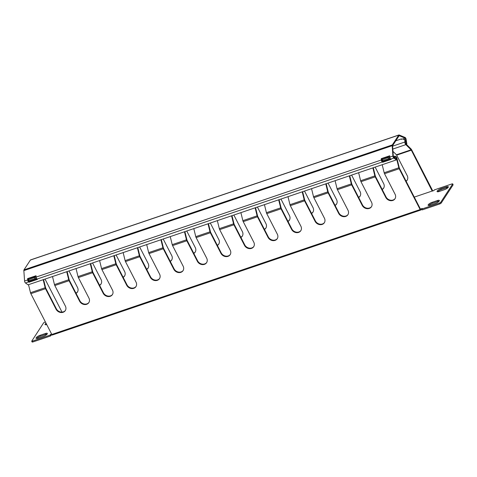 <?xml version="1.0" encoding="UTF-8"?>
<svg xmlns="http://www.w3.org/2000/svg" width="477" height="477" viewBox="0 0 477 477"><rect width="100%" height="100%" fill="white"/><g stroke="black" fill="none" stroke-linecap="round" stroke-linejoin="round"><path stroke-width="0.72" d="M311.541 188.677L313.514 196.709L327.753 191.885L325.779 183.854M326.196 183.711L328.218 191.927A0.996 0.435 -108.7 0 0 328.397 192.41L338.938 212.927A5.462 4.657 33.2 0 0 343.362 216.164A5.462 4.657 33.2 0 0 348.019 214.549M28.519 284.68L30.492 292.711A1.986 0.865 71.3 0 0 30.856 293.671L51.826 334.478A0.996 0.435 71.3 0 0 52.428 334.985A0.996 0.435 71.3 0 0 52.548 334.89M65.421 310.408A5.462 4.657 33.2 0 1 60.764 312.024A5.462 4.657 33.2 0 1 56.34 308.78L45.798 288.263A0.996 0.435 -108.7 0 1 45.619 287.78L43.598 279.564M88.972 302.418A5.462 4.657 33.2 0 1 84.31 304.034A5.462 4.657 33.2 0 1 79.892 300.79L69.35 280.273A0.996 0.435 -108.7 0 1 69.171 279.796L67.144 271.574M112.518 294.428A5.462 4.657 33.2 0 1 107.862 296.044A5.462 4.657 33.2 0 1 103.443 292.806L92.896 272.289A0.996 0.435 -108.7 0 1 92.717 271.807L90.696 263.59M136.07 286.438A5.462 4.657 33.2 0 1 131.413 288.054A5.462 4.657 33.2 0 1 126.989 284.817L116.448 264.3A0.996 0.435 -108.7 0 1 116.269 263.817L114.247 255.6M159.622 278.455A5.462 4.657 33.2 0 1 154.959 280.071A5.462 4.657 33.2 0 1 150.541 276.827L139.999 256.31A0.996 0.435 -108.7 0 1 139.821 255.833L137.793 247.611M183.168 270.465A5.462 4.657 33.2 0 1 178.511 272.081A5.462 4.657 33.2 0 1 174.093 268.837L163.545 248.326A0.996 0.435 -108.7 0 1 163.367 247.843L161.345 239.627M206.72 262.475A5.462 4.657 33.2 0 1 202.063 264.091A5.462 4.657 33.2 0 1 197.639 260.853L187.097 240.336A0.996 0.435 -108.7 0 1 186.918 239.853L184.897 231.637M230.272 254.491A5.462 4.657 33.2 0 1 225.609 256.107A5.462 4.657 33.2 0 1 221.191 252.864L210.649 232.347A0.996 0.435 -108.7 0 1 210.47 231.87L208.443 223.647M253.818 246.502A5.462 4.657 33.2 0 1 249.161 248.118A5.462 4.657 33.2 0 1 244.743 244.874L234.195 224.363A0.996 0.435 -108.7 0 1 234.016 223.88L231.995 215.658M277.37 238.512A5.462 4.657 33.2 0 1 272.713 240.128A5.462 4.657 33.2 0 1 268.289 236.89L257.747 216.373A0.996 0.435 -108.7 0 1 257.568 215.89L255.547 207.674M300.921 230.528A5.462 4.657 33.2 0 1 296.259 232.144A5.462 4.657 33.2 0 1 291.841 228.9L281.299 208.383A0.996 0.435 -108.7 0 1 281.12 207.906L279.093 199.684M324.467 222.538A5.462 4.657 33.2 0 1 319.811 224.154A5.462 4.657 33.2 0 1 315.392 220.911L304.845 200.4A0.996 0.435 -108.7 0 1 304.666 199.917L302.645 191.694M335.092 180.694L337.066 188.725A1.986 0.865 -108.7 0 0 337.424 189.685L347.971 210.202A5.462 4.657 33.2 0 1 347.882 214.775A5.462 4.657 33.2 0 1 343.219 216.624A5.462 4.657 33.2 0 1 338.652 213.362L338.938 212.927M396.405 159.896L393.823 158.054A1.592 0.692 -108.7 0 1 392.899 156.062L392.183 145.688A1.592 0.692 -108.7 0 1 392.309 144.925L398.73 135.116A1.592 0.692 -108.7 0 1 398.915 134.967L30.582 259.899A1.592 0.692 71.3 0 0 30.397 260.048L23.981 269.857A1.592 0.692 71.3 0 0 23.85 270.62L24.571 281.001A1.592 0.692 71.3 0 0 25.496 282.992L28.071 284.829L396.405 159.896L396.357 159.193L393.775 157.356A0.793 0.346 -108.7 0 1 393.316 156.361L395.54 156.265A1.986 0.865 -108.7 0 1 396.936 158.257L399.291 167.821A0.996 0.435 71.3 0 0 399.47 168.303L420.44 209.111L422.223 208.401L421.793 209.057L439.573 203.023L440.706 202.302L452.679 184.009L452.118 183.86L434.338 189.894L433.909 190.544L432.216 191.122L411.329 150.183A0.996 0.435 -108.7 0 0 411.073 149.82L405.849 144.638A1.986 0.865 71.3 0 1 404.872 142.009L404.937 140.166L402.898 138.885L401.491 139.362L401.461 138.992M373.294 167.731L375.316 175.953A0.996 0.435 -108.7 0 0 375.494 176.43L386.042 196.947A5.462 4.657 33.2 0 0 390.46 200.191A5.462 4.657 33.2 0 0 395.117 198.575M372.877 167.874L374.85 175.906A1.986 0.865 -108.7 0 0 375.208 176.872L385.756 197.383L386.042 196.947M358.638 172.704L360.618 180.735L374.85 175.906M349.742 175.721L351.77 183.937A0.996 0.435 -108.7 0 0 351.948 184.42L362.49 204.937A5.462 4.657 33.2 0 0 366.908 208.181A5.462 4.657 33.2 0 0 371.571 206.565M337.424 189.685L351.662 184.855L362.204 205.372L362.49 204.937M360.618 180.735A1.986 0.865 -108.7 0 0 360.976 181.695L371.517 202.212A5.462 4.657 33.2 0 1 371.434 206.785A5.462 4.657 33.2 0 1 366.771 208.64A5.462 4.657 33.2 0 1 362.204 205.372M382.19 164.714L384.164 172.746A1.986 0.865 -108.7 0 0 384.528 173.711L395.069 194.228A5.462 4.657 33.2 0 1 394.986 198.796A5.462 4.657 33.2 0 1 390.323 200.65A5.462 4.657 33.2 0 1 385.756 197.383M394.473 156.158L394.706 157.112L395.773 157.213A0.996 0.435 -108.7 0 1 396.47 158.209L398.826 167.773A1.986 0.865 71.3 0 0 399.183 168.739L420.154 209.546A0.996 0.435 -108.7 0 0 420.762 210.047L52.428 334.985M381.94 160.934L390.025 158.191L389.906 157.696M381.94 159.801L388.2 157.476L389.792 157.237L389.876 157.565M394.706 157.112L393.704 157.297M422.002 209.469L420.875 209.952A0.996 0.435 -108.7 0 1 420.762 210.047M404.937 140.166L405.456 140.685L405.39 142.522A0.996 0.435 71.3 0 0 405.879 143.839L411.102 149.015A1.986 0.865 -108.7 0 1 411.615 149.748L432.585 190.556A0.996 0.435 -108.7 0 1 432.74 190.943M406.142 181.284A5.462 4.657 33.2 0 0 407.125 180.24A5.462 4.657 33.2 0 0 407.215 175.667L396.667 155.156A0.996 0.435 71.3 0 0 396.411 154.786L392.97 151.376M387.026 157.875L386.459 157.315M387.545 157.696A1.986 0.865 71.3 0 0 387.127 157.148L387.08 157.1M328.057 183.079L336.565 199.63A5.462 4.657 33.2 0 1 336.476 204.204A5.462 4.657 33.2 0 1 335.116 205.492M336.613 203.983A5.462 4.657 33.2 0 1 335.003 205.259M304.505 191.068L313.013 207.62A5.462 4.657 33.2 0 1 312.93 212.193A5.462 4.657 33.2 0 1 311.57 213.475M313.061 211.973A5.462 4.657 33.2 0 1 311.451 213.249M280.953 199.052L289.461 215.61A5.462 4.657 33.2 0 1 289.378 220.183A5.462 4.657 33.2 0 1 288.019 221.465M289.515 219.957A5.462 4.657 33.2 0 1 287.899 221.239M257.407 207.042L265.916 223.6A5.462 4.657 33.2 0 1 265.826 228.167A5.462 4.657 33.2 0 1 264.467 229.455M265.963 227.946A5.462 4.657 33.2 0 1 264.353 229.222M233.855 215.032L242.364 231.583A5.462 4.657 33.2 0 1 242.28 236.157A5.462 4.657 33.2 0 1 240.921 237.439M242.411 235.936A5.462 4.657 33.2 0 1 240.802 237.212M210.303 223.015L218.812 239.573A5.462 4.657 33.2 0 1 218.728 244.146A5.462 4.657 33.2 0 1 217.369 245.428M218.865 243.92A5.462 4.657 33.2 0 1 217.25 245.202M186.757 231.005L195.266 247.563A5.462 4.657 33.2 0 1 195.176 252.13A5.462 4.657 33.2 0 1 193.817 253.418M195.314 251.91A5.462 4.657 33.2 0 1 193.704 253.186M163.206 238.995L171.714 255.547A5.462 4.657 33.2 0 1 171.631 260.12A5.462 4.657 33.2 0 1 170.271 261.402M171.762 259.899A5.462 4.657 33.2 0 1 170.152 261.175M139.654 246.979L148.162 263.537A5.462 4.657 33.2 0 1 148.079 268.11A5.462 4.657 33.2 0 1 146.719 269.392M148.216 267.883A5.462 4.657 33.2 0 1 146.6 269.165M116.108 254.968L124.616 271.526A5.462 4.657 33.2 0 1 124.527 276.094A5.462 4.657 33.2 0 1 123.167 277.381M124.664 275.873A5.462 4.657 33.2 0 1 123.054 277.155M92.556 262.958L101.064 279.51A5.462 4.657 33.2 0 1 100.981 284.083A5.462 4.657 33.2 0 1 99.621 285.365M101.112 283.863A5.462 4.657 33.2 0 1 99.502 285.139M45.035 279.075L62.01 312.107M77.566 291.846A5.462 4.657 33.2 0 1 75.95 293.128M69.004 270.942L77.512 287.5A5.462 4.657 33.2 0 1 77.429 292.073A5.462 4.657 33.2 0 1 76.07 293.355M407.263 180.02A5.462 4.657 33.2 0 1 406.046 181.093M375.155 167.105L383.663 183.657A5.462 4.657 33.2 0 1 383.58 188.23A5.462 4.657 33.2 0 1 382.22 189.512M383.711 188.01A5.462 4.657 33.2 0 1 382.101 189.286M351.603 175.089L360.111 191.647A5.462 4.657 33.2 0 1 360.028 196.22A5.462 4.657 33.2 0 1 358.668 197.502M360.165 195.993A5.462 4.657 33.2 0 1 358.549 197.275M452.715 183.842L453.114 184.855L441.142 203.148L440.009 203.87L422.228 209.904L421.793 209.057M420.958 209.826L420.529 208.98M349.325 175.864L351.305 183.895A1.986 0.865 -108.7 0 0 351.662 184.855M302.227 191.837L304.201 199.869A1.986 0.865 -108.7 0 0 304.559 200.835L315.106 221.346L315.392 220.911M287.989 196.667L289.968 204.699L304.201 199.869M240.891 212.641L242.865 220.672L257.103 215.848L255.129 207.817M278.675 199.827L280.655 207.859A1.986 0.865 -108.7 0 0 281.013 208.819L291.554 229.336L291.841 228.9M264.443 204.657L266.416 212.688L280.655 207.859M231.578 215.801L233.551 223.832A1.986 0.865 -108.7 0 0 233.909 224.798L244.457 245.309L244.743 244.874M217.339 220.63L219.319 228.662L233.551 223.832M170.241 236.604L172.215 244.635L186.453 239.812L184.48 231.78M208.026 223.791L210.005 231.822A1.986 0.865 -108.7 0 0 210.363 232.782L220.905 253.299L221.191 252.864M193.793 228.62L195.767 236.652L210.005 231.822M160.928 239.764L162.901 247.796A1.986 0.865 -108.7 0 0 163.259 248.761L173.807 269.278L174.093 268.837M146.689 244.594L148.669 252.625L162.901 247.796M99.592 260.573L101.565 268.599L115.804 263.775L113.83 255.744M137.376 247.754L139.356 255.785A1.986 0.865 -108.7 0 0 139.713 256.745L150.255 277.262L150.541 276.827M123.144 252.583L125.117 260.615L139.356 255.785M90.278 263.727L92.252 271.759A1.986 0.865 -108.7 0 0 92.61 272.725L103.157 293.242L103.443 292.806M28.268 280.893L36.353 278.151L36.234 277.656M28.268 279.76L34.577 277.417L36.145 277.191L36.204 277.531M43.18 279.707L45.154 287.738A1.986 0.865 -108.7 0 0 45.512 288.698L56.053 309.215L56.34 308.78M66.726 271.717L68.706 279.749A1.986 0.865 -108.7 0 0 69.064 280.709L79.605 301.225L79.892 300.79M52.494 276.547L54.467 284.578L68.706 279.749M76.04 268.557L78.019 276.588L92.252 271.759M54.467 284.578A1.986 0.865 -108.7 0 0 54.825 285.538L65.373 306.055A5.462 4.657 33.2 0 1 65.283 310.628A5.462 4.657 33.2 0 1 60.621 312.483A5.462 4.657 33.2 0 1 56.053 309.215M78.019 276.588A1.986 0.865 -108.7 0 0 78.377 277.554L88.919 298.065A5.462 4.657 33.2 0 1 88.835 302.639A5.462 4.657 33.2 0 1 84.173 304.493A5.462 4.657 33.2 0 1 79.605 301.225M101.565 268.599A1.986 0.865 -108.7 0 0 101.929 269.565L112.471 290.082A5.462 4.657 33.2 0 1 112.387 294.649A5.462 4.657 33.2 0 1 107.724 296.503A5.462 4.657 33.2 0 1 103.157 293.242M101.929 269.565L116.161 264.735A1.986 0.865 -108.7 0 1 115.804 263.775M116.161 264.735L126.703 285.252L126.989 284.817M125.117 260.615A1.986 0.865 -108.7 0 0 125.475 261.575L136.023 282.092A5.462 4.657 33.2 0 1 135.933 286.665A5.462 4.657 33.2 0 1 131.27 288.519A5.462 4.657 33.2 0 1 126.703 285.252M148.669 252.625A1.986 0.865 -108.7 0 0 149.027 253.585L159.568 274.102A5.462 4.657 33.2 0 1 159.485 278.675A5.462 4.657 33.2 0 1 154.822 280.53A5.462 4.657 33.2 0 1 150.255 277.262M172.215 244.635A1.986 0.865 -108.7 0 0 172.579 245.601L183.12 266.118A5.462 4.657 33.2 0 1 183.037 270.686A5.462 4.657 33.2 0 1 178.374 272.54A5.462 4.657 33.2 0 1 173.807 269.278M172.579 245.601L186.811 240.772A1.986 0.865 -108.7 0 1 186.453 239.812M186.811 240.772L197.353 261.289L197.639 260.853M195.767 236.652A1.986 0.865 -108.7 0 0 196.125 237.612L206.672 258.129A5.462 4.657 33.2 0 1 206.583 262.702A5.462 4.657 33.2 0 1 201.92 264.556A5.462 4.657 33.2 0 1 197.353 261.289M219.319 228.662A1.986 0.865 -108.7 0 0 219.676 229.622L230.218 250.139A5.462 4.657 33.2 0 1 230.135 254.712A5.462 4.657 33.2 0 1 225.472 256.566A5.462 4.657 33.2 0 1 220.905 253.299M242.865 220.672A1.986 0.865 -108.7 0 0 243.228 221.638L253.77 242.155A5.462 4.657 33.2 0 1 253.686 246.722A5.462 4.657 33.2 0 1 249.024 248.577A5.462 4.657 33.2 0 1 244.457 245.309M243.228 221.638L257.461 216.808A1.986 0.865 -108.7 0 1 257.103 215.848M257.461 216.808L268.002 237.325L268.289 236.89M266.416 212.688A1.986 0.865 -108.7 0 0 266.774 213.648L277.322 234.165A5.462 4.657 33.2 0 1 277.232 238.738A5.462 4.657 33.2 0 1 272.57 240.587A5.462 4.657 33.2 0 1 268.002 237.325M289.968 204.699A1.986 0.865 -108.7 0 0 290.326 205.659L300.868 226.176A5.462 4.657 33.2 0 1 300.784 230.749A5.462 4.657 33.2 0 1 296.122 232.603A5.462 4.657 33.2 0 1 291.554 229.336M313.514 196.709A1.986 0.865 -108.7 0 0 313.878 197.675L324.42 218.192A5.462 4.657 33.2 0 1 324.336 222.759A5.462 4.657 33.2 0 1 319.673 224.613A5.462 4.657 33.2 0 1 315.106 221.346M313.878 197.675L328.11 192.845A1.986 0.865 -108.7 0 1 327.753 191.885M328.11 192.845L338.652 213.362M51.635 334.103L50.502 334.484L50.073 335.14L50.508 335.987L50.938 335.331L50.502 334.484M52.166 334.914L50.938 335.331M45.327 321.838L43.705 322.726L31.697 341.192L32.293 341.168L32.728 342.015L50.508 335.987M32.293 341.168L50.073 335.14M32.728 342.015L32.132 342.033L31.697 341.192M414.269 197.102L432.299 190.991M428.722 205.515A3.232 0.936 152.8 0 1 432.347 203.25L437.85 201.383A3.232 0.936 152.8 0 1 439.18 201.103M437.415 200.537A3.232 0.936 152.8 0 1 439.359 200.477A3.232 0.936 152.8 0 1 435.561 203.369L430.057 205.235A3.232 0.936 152.8 0 1 428.113 205.295A3.232 0.936 152.8 0 1 431.912 202.409L437.415 200.537L437.85 201.383M45.661 324.771A3.232 0.936 152.8 0 1 46.448 324.014M46.734 324.575A3.232 0.936 152.8 0 1 45.053 324.551A3.232 0.936 152.8 0 1 46.013 323.167M36.687 338.491A3.232 0.936 152.8 0 1 40.306 336.225L45.81 334.359A3.232 0.936 152.8 0 1 47.14 334.079M45.375 333.512A3.232 0.936 152.8 0 1 47.318 333.453A3.232 0.936 152.8 0 1 43.52 336.345L38.017 338.211A3.232 0.936 152.8 0 1 36.073 338.271A3.232 0.936 152.8 0 1 39.871 335.379L45.375 333.512L45.81 334.359M446.394 186.817A3.232 0.936 152.8 0 1 448.338 186.757A3.232 0.936 152.8 0 1 444.54 189.649L439.037 191.515A3.232 0.936 152.8 0 1 437.093 191.575A3.232 0.936 152.8 0 1 440.891 188.683L446.394 186.817L446.83 187.664A3.232 0.936 152.8 0 1 448.159 187.383M437.701 191.796A3.232 0.936 152.8 0 1 441.326 189.53L440.891 188.683M446.83 187.664L441.326 189.53M393.316 156.361L392.595 145.986A0.793 0.346 -108.7 0 1 392.66 145.598L399.076 135.796A0.793 0.346 -108.7 0 1 399.171 135.718A0.793 0.346 -108.7 0 1 399.303 135.73L405.194 138.211A0.793 0.346 -108.7 0 1 405.712 139.117L406.458 143.756L405.969 143.923M398.915 134.967A1.592 0.692 -108.7 0 1 399.183 134.985L405.074 137.465A1.592 0.692 -108.7 0 1 406.106 139.29L406.857 143.923L406.458 143.756M406.857 143.923L406.195 144.149M401.962 139.201L401.336 138.938L395.785 140.822M381.248 158.644L389.715 155.776L389.804 157.112A1.592 0.692 71.3 0 0 390.729 159.103L391.14 159.401L382.673 162.269L382.262 161.977A1.592 0.692 -108.7 0 1 381.338 159.986L381.248 158.644L381.66 158.942L389.745 156.2M390.508 158.901L382.626 161.572L382.214 161.274A0.793 0.346 -108.7 0 1 381.749 160.278L381.66 158.942M382.673 162.269L382.626 161.572M36.83 278.86L28.954 281.531L28.542 281.239A0.793 0.346 -108.7 0 1 28.077 280.243L27.988 278.902L36.073 276.159M29.002 282.235L28.59 281.937A1.592 0.692 -108.7 0 1 27.666 279.945L27.571 278.61L36.043 275.736L36.133 277.077A1.592 0.692 71.3 0 0 37.057 279.069L37.468 279.361L29.002 282.235L28.954 281.531M27.571 278.61L27.988 278.902M360.976 181.695L375.208 176.872M384.528 173.711L399.183 168.739M384.164 172.746L398.826 167.773M394.288 157.72L395.773 157.213M395.457 158.555L396.47 158.209M382.56 160.421L382.321 159.467M388.433 158.424L388.2 157.476M389.691 158.179L389.453 157.231M51.826 334.478L420.154 209.546M396.411 154.786L411.073 149.82M396.667 155.156L411.329 150.183M392.809 149.062L405.849 144.638M392.607 146.171L404.872 142.009M452.679 184.009L453.114 184.855M440.706 202.302L441.142 203.148M439.573 203.023L440.009 203.87M337.066 188.725L351.305 183.895M28.882 280.381L28.65 279.433M34.815 278.371L34.577 277.417M36.121 278.127L35.888 277.179M30.492 292.711L45.154 287.738M30.856 293.671L45.512 288.698M54.825 285.538L69.064 280.709M78.377 277.554L92.61 272.725M125.475 261.575L139.713 256.745M149.027 253.585L163.259 248.761M196.125 237.612L210.363 232.782M219.676 229.622L233.909 224.798M266.774 213.648L281.013 208.819M290.326 205.659L304.559 200.835M432.347 203.25L431.912 202.409M40.306 336.225L39.871 335.379M30.397 260.048L398.73 135.116M404.126 139.66L405.712 139.117M402.999 138.95L405.194 138.211M390.729 159.103L393.823 158.054M37.057 279.069L382.262 161.977M25.496 282.992L28.59 281.937M389.804 157.112L392.899 156.062M36.133 277.077L381.338 159.986M24.571 281.001L27.666 279.945M23.85 270.62L392.183 145.688M23.981 269.857L392.309 144.925M382.059 160.701L381.821 159.753M28.387 280.661L28.149 279.713"/></g></svg>
